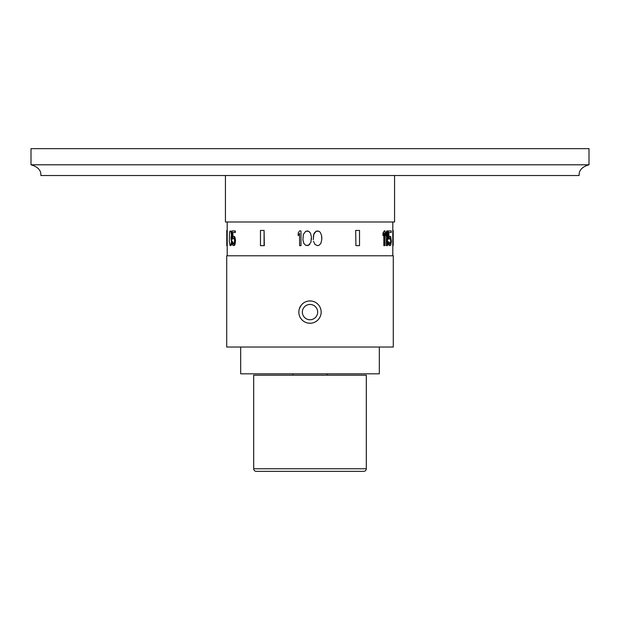 <?xml version="1.0" encoding="UTF-8"?>
<svg xmlns="http://www.w3.org/2000/svg" width="620" height="620" viewBox="0 0 620 620"><rect width="100%" height="100%" fill="white"/><g stroke="black" fill="none" stroke-linecap="round" stroke-linejoin="round"><path stroke-width="0.93" d="M232.864 232.492L232.864 236.561L233.763 236.251L234.639 237.506L235.096 241.575L234.639 244.396L233.763 245.644L232.856 245.334L232.469 244.396L232.089 241.885L232.942 241.885L233.097 243.141L232.547 241.885M232.702 243.141L233.26 244.078L234.112 243.769L234.639 240.638L233.763 237.817L232.089 239.072L232.089 230.927L234.91 230.927L234.91 232.492L232.469 232.492L232.469 237.506L232.856 236.561M232.942 238.134L232.624 239.072M233.763 237.817L233.337 238.134M233.763 244.078L233.097 243.141M232.942 243.769L233.337 243.769M311.395 239.7L311.395 236.879L310.922 242.203L308.558 245.334L305.73 245.334L303.839 243.451L302.893 239.7L303.366 234.376L305.73 231.245L308.558 231.245L307.14 230.927M309.744 232.182L308.558 231.245L310.45 233.12L311.395 236.879M299.584 233.43L298.173 235.623L298.173 233.12L299.584 230.927L301.002 230.927L301.002 245.644L299.584 245.644L299.584 233.43L298.173 235.623M231.167 231.245L229.912 231.245L229.462 233.12L229.307 241.885L230.144 245.644L231.229 245.334L231.911 241.885L231.361 238.134L231.702 233.12L231.167 231.245L230.446 230.927M234.91 230.927L235.313 230.927L235.313 232.492L234.91 232.492M235.096 240.32L235.499 240.32L235.042 237.506L233.763 236.251M235.499 240.32L235.042 244.396L233.763 245.644M264.081 230.438L264.322 245.644L260.478 245.644L260.478 230.438L264.081 230.438L264.081 245.644M226.804 230.438L227.222 230.438L227.222 245.644L226.773 245.644L226.773 230.438L226.804 245.644M321.78 236.879L321.78 239.7L321.548 235.313L320.129 232.182L318.951 231.245L316.115 231.245L313.751 234.376L313.286 239.7M317.533 245.644L314.937 244.396L313.519 241.265L314.937 244.396L317.533 245.644L318.951 245.334L320.835 243.451L321.78 239.7M383.827 234.469L383.827 245.644L384.229 245.644L384.229 233.43L382.966 235.623L382.966 233.12L384.229 230.927L383.369 233.12L383.369 235.623M386.407 234.647L386.407 245.644L386.803 245.644L386.803 233.43L385.679 235.623L385.679 233.12L386.803 230.927L386.074 235.623M387.957 230.927L387.957 239.072L388.36 239.072L388.36 230.927L387.957 230.927M390.856 232.492L388.864 232.492L388.864 237.506L389.337 236.561L388.864 236.724M390.647 240.638L389.786 237.817L390.608 238.134L391.05 240.638L389.895 244.078L388.957 241.885L388.36 241.885L388.864 244.396L389.786 245.644L390.685 245.334L391.383 241.575L390.685 236.561L388.942 236.561M389.786 245.644L388.461 244.396L387.957 241.885L388.36 241.885M355.678 230.438L355.919 245.644L355.678 230.438M392.778 230.438L392.778 245.644L393.196 245.644L393.196 230.438L392.778 230.438M310 255.789L226.726 255.789L226.726 347.037L393.274 347.037L393.274 255.789L310 255.789M311 300.987L309 300.987M308.008 301.119L307.466 301.235M307.032 301.343L306.086 301.653M305.962 301.7L305.164 302.041M304.281 302.521L303.444 303.072M302.653 303.699L301.932 304.389M301.266 305.149L299.382 308.667M299.119 309.628L298.941 310.612M298.848 311.604L298.848 312.604M298.941 313.596L299.119 314.58M299.382 315.541L299.731 316.479M300.685 318.246L301.274 319.06M301.932 319.812L302.661 320.509M303.444 321.137L304.288 321.687M305.172 322.16L306.086 322.555M307.04 322.865L308.016 323.082M309 323.214L311 323.214M311.984 323.082L312.961 322.865M313.914 322.555L314.828 322.16M315.719 321.687L316.556 321.137M317.339 320.509L318.068 319.812M318.726 319.06L319.315 318.246M320.269 316.479L320.618 315.541M320.881 314.58L321.059 313.596M321.152 312.604L321.152 311.604M321.059 310.612L320.881 309.628M320.618 308.667L320.269 307.729M319.323 305.962L318.734 305.149M318.068 304.389L317.347 303.699M316.556 303.072L315.719 302.521M314.836 302.041L314.115 301.731M313.914 301.653L312.968 301.343M312.503 301.227L311.992 301.119M240.676 347.037L240.676 373.821L379.324 373.821L379.324 347.037M292.834 373.821L292.834 375.201M327.166 373.821L327.166 375.201M366.312 468.767L366.312 375.201L253.688 375.201L253.688 468.767A2.573 2.573 0 0 0 256.262 471.347L363.738 471.347A2.573 2.573 0 0 0 366.312 468.767L253.688 468.767M310 323.26A11.16 11.16 0 0 0 321.16 312.1A11.16 11.16 0 0 0 310 300.94A11.16 11.16 0 0 0 298.84 312.1A11.16 11.16 0 0 0 310 323.26A11.16 11.16 0 0 0 321.16 312.1A11.16 11.16 0 0 0 310 300.94A11.16 11.16 0 0 0 298.84 312.1A11.16 11.16 0 0 0 310 323.26M309.744 244.396L307.14 245.644M225.44 175.522L225.44 221.991L394.56 221.991L394.56 175.522M589 164.796C582.103 166.78 578.809 170.353 579.126 175.522L40.873 175.522C41.191 170.353 37.898 166.78 31 164.796L31 148.653L589 148.653L589 164.796L31 164.796M317.533 230.927L316.115 231.245L314.224 233.12L313.286 236.879M384.229 230.927L385.043 230.927L385.043 245.644L384.229 245.644M383.369 233.12L382.966 233.12M386.803 230.927L387.492 230.927L387.492 245.644L386.803 245.644M386.074 233.12L385.679 233.12M389.786 237.817L389.058 239.072L388.36 239.072M391.05 240.638L390.608 243.769L389.786 244.078M389.786 236.251L389.337 236.561M388.36 230.927L391.251 230.927L391.251 232.492L388.864 232.492M389.337 245.334L388.942 245.334M388.864 244.396L388.461 244.396M388.562 243.141L388.167 243.141M390.608 243.769L390.205 243.769M390.833 243.141L390.429 243.141M390.98 242.203L390.577 242.203M391.05 241.265L390.647 241.265M390.98 239.7L390.577 239.7M390.833 238.754L390.429 238.754M390.608 238.134L390.205 238.134M355.919 230.438L359.522 230.438L359.522 245.644L355.919 245.644M393.196 245.644L393.196 230.438M230.764 231.245L231.438 234.685L230.965 238.134L231.508 241.885L230.508 245.644M231.097 232.182L231.493 232.182M231.299 233.12L231.702 233.12M231.438 234.685L231.841 234.685M231.438 235.623L231.841 235.623M231.299 236.879L231.702 236.879M231.097 237.817L231.493 237.817M230.965 238.134L231.361 238.134M231.097 238.444L231.493 238.444M231.369 239.382L231.772 239.382M231.508 240.947L231.911 240.947M231.508 241.885L231.911 241.885M231.369 243.451L231.772 243.451M231.167 244.396L231.562 244.396M230.834 245.334L231.229 245.334M234.197 245.334L234.593 245.334M234.639 244.396L235.042 244.396M234.91 243.141L235.313 243.141M235.096 241.575L235.499 241.575M234.91 238.754L235.313 238.754M234.639 237.506L235.042 237.506M234.197 236.561L234.593 236.561M310 304.451A7.649 7.649 0 0 1 317.649 312.1A7.649 7.649 0 0 1 310 319.75A7.649 7.649 0 0 1 302.351 312.1A7.649 7.649 0 0 1 310 304.451M227.199 221.991L227.199 230.438M227.199 245.644L227.199 255.789M392.801 221.991L392.801 230.438M392.801 245.644L392.801 255.789"/></g></svg>
